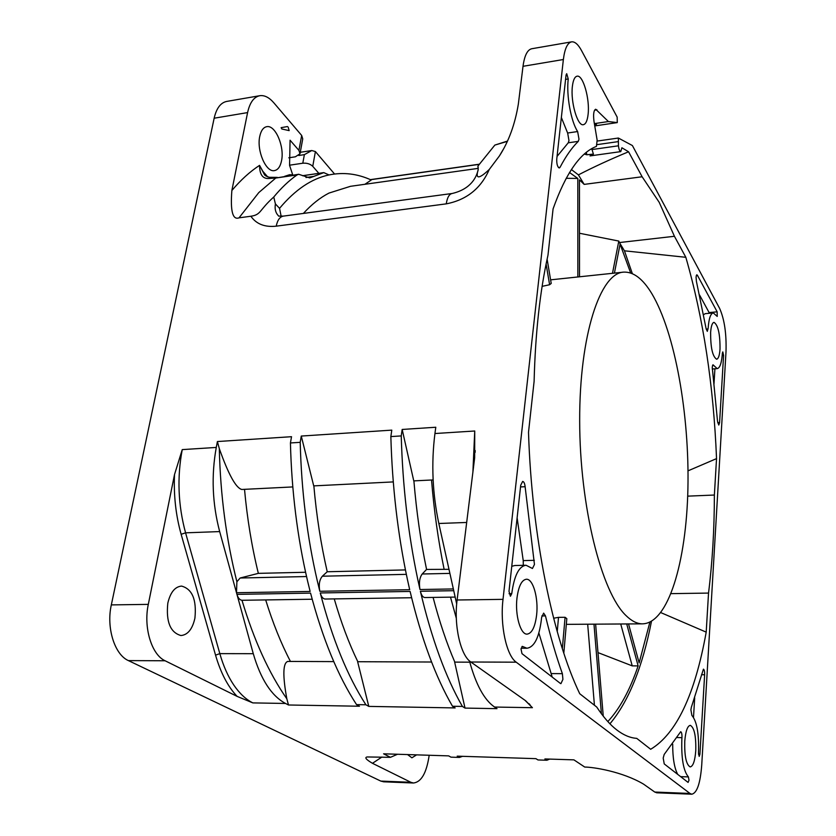 <?xml version="1.0" encoding="UTF-8"?>
<svg xmlns="http://www.w3.org/2000/svg" width="836" height="836" viewBox="0 0 836 836"><rect width="100%" height="100%" fill="white"/><g stroke="black" fill="none" stroke-linecap="round" stroke-linejoin="round"><path stroke-width="1.25" d="M571.396 169.541L578.407 174.881L584.176 184.39L579.452 179.865L579.515 276.789M569.515 172.519L577.812 178.444L577.854 276.967M546.096 264.051L549.607 284.731L551.217 283.435L547.11 259.181M566.181 178.298L577.812 178.444M578.407 174.881C593.393 167.116 610.113 159.415 628.567 151.776L642.132 176.762L584.176 184.39M642.132 176.762L659.196 202.312L674.433 236.285L685.833 257.3L624.44 250.81L632.361 273.665M688.028 470.846L716.536 458.619L714.372 495.037C714.352 529.397 712.408 562.074 708.531 593.079L706.201 632.131C694.946 694.737 676.428 733.789 650.669 749.275L636.718 738.355C630.26 737.948 623.646 735.168 616.895 730.027C610.144 724.854 603.425 717.183 596.737 707.047L579.735 693.734C552.795 637.722 531.738 535.604 528.509 432.243L534.11 381.331C535.353 333.115 539.972 291.064 547.988 255.158L553.077 208.895C565.711 173.439 580.163 152.612 596.423 146.394L597.144 140.124L594.03 121.596C593.111 114.48 593.664 110.362 595.692 109.223L608.399 121.544L594.375 123.623M651.871 293.708C642.978 278.973 633.657 271.773 623.875 272.108C600.3 272.703 579.442 334.839 579.672 420.79C579.724 506.668 601.492 592.536 626.07 615.63C631.535 620.981 636.917 623.719 642.215 623.844C668.225 623.75 686.366 562.158 687.913 488.621C689.522 414.969 675.216 332.958 651.871 293.708M549.607 284.731L542.115 286.351M628.567 151.776L621.89 147.763L620.761 151.619C619.675 151.347 618.901 149.404 618.441 145.809L618.358 138.034L632.392 145.548L719.66 308.484C724.446 319.321 726.568 333.763 726.003 351.81L701.728 765.086C700.317 783.374 697.005 793.082 691.78 794.2L689.982 793.458L654.755 792.047L656.856 792.8M292.799 486.928L241.823 489.468C235.971 488.109 228.468 474.482 219.304 448.587C220.391 495.194 226.253 539.586 236.891 581.751L236.494 592.724L219.669 531.581C212.323 503.638 211.194 475.59 216.273 447.438L217.402 441.544L291.524 436.695L290.437 442.955L300.208 442.338L301.274 436.058L391.791 430.132L390.851 436.58L401.238 435.922L402.168 429.453L435.796 427.248L434.939 433.529L474.733 431L474.66 457.825L457.104 599.997C453.708 625.338 460.521 655.434 470.835 662.007L516.22 662.185L689.982 793.458M516.22 662.185C506.438 655.539 499.886 625.025 503.011 599.349L457.104 599.997M571.427 41.884L531.874 48.718C527.443 49.627 524.496 55.489 523.012 66.305L563.37 59.523L503.011 599.349M563.37 59.523C564.728 48.603 567.498 42.709 571.667 41.842C574.907 41.528 578.188 44.433 581.511 50.547L617.156 117.103L617.282 122.599L608.399 121.544M716.536 458.619C713.547 385.072 703.306 317.962 685.833 257.3M688.08 782.412L664.233 763.926L663.199 758.074L664.181 754.459L680.703 731.699C681.633 732.211 682.051 734.133 681.967 737.488L681.862 738.867C681.204 758.273 683.388 770.959 688.415 776.916L688.989 780.239L688.08 782.412M704.633 674.746L699.91 754.271L699.199 756.392L698.499 753.058C699.115 733.914 696.91 721.363 691.884 715.438L690.891 709.837L691.362 707.235L703.431 669.155C704.299 669.657 704.696 671.527 704.633 674.746L701.529 674.725M723.579 355.404L719.587 422.629L718.782 425.054L717.528 421.292L712.22 367.098L713.003 364.789L717.194 368.624C719.953 368.028 721.677 362.897 722.367 353.241L722.806 351.904L723.579 355.404L722.199 355.509M697.423 275.305L717.163 311.828L717.215 316.426L713.286 312.925C710.61 313.458 708.897 318.474 708.165 327.963L707.319 331.349L706.138 328.757L696.398 281.272L696.043 276.946L696.816 274.772L697.423 275.305L696.294 275.42M556.734 159.321L566.056 75.052L566.703 73.693L568.24 78.95C566.244 95.419 570.925 121.314 577.634 131.545L578.993 139.173L578.272 141.368C571.908 147.606 565.826 156.269 560.036 167.336L559.294 167.994C557.507 167.054 556.651 164.159 556.734 159.321M508.999 591.313L520.723 485.193L522.657 481.411C523.911 481.661 524.736 483.427 525.123 486.709L534.455 564.467L532.448 568.49L526.053 565.251C518.968 566.139 514.203 575.607 511.747 593.664L510.42 596.246L508.999 591.313M541.603 617.501L541.456 619.027C539.189 637.44 534.35 647.168 526.931 648.234L522.364 646.385L521.027 649.049L521.988 653.658L560.423 683.461L560.925 683.66L562.921 679.365L562.377 673.67C556.212 656.385 550.579 637.126 545.469 615.892L543.64 613.122L541.603 617.501M516.972 598.116C514.913 615.014 520.483 634.576 527.035 634.137C531.905 633.458 535.103 627.042 536.628 614.899C538.551 598.2 533.128 578.825 526.45 579.233C521.737 579.829 518.571 586.13 516.972 598.116M684.757 741.333C684.402 756.152 686.21 764.679 690.181 766.925C693.096 766.33 694.956 760.927 695.761 750.728C696.106 736.046 694.298 727.592 690.317 725.345C687.464 725.867 685.614 731.197 684.757 741.333M710.631 332.352C710.537 347.515 712.523 356.47 716.609 359.219C718.427 358.822 719.566 355.446 720.026 349.072C720.12 334.055 718.114 325.141 714.028 322.362C712.241 322.727 711.112 326.05 710.631 332.352M572.388 86.338C570.413 101.762 577.53 126.34 583.329 124.7C585.785 124.188 587.374 120.729 588.105 114.313C589.986 99.118 583.058 74.665 577.112 76.18C574.729 76.672 573.151 80.057 572.388 86.338M523.012 66.305L518.341 104.113C515.018 124.261 508.716 141.524 499.437 155.904L503.147 149.592M507.431 141.085L494.86 145.077L507.285 141.399M264.489 174.724L259.557 165.361C259.599 174.651 262.786 179.019 269.119 178.465L275.775 178.037L258.784 192.594L239.023 217.841L250.873 216.242C256.328 224.069 264.772 227.382 276.214 226.169L446.257 203.859C466.603 199.909 480.94 188.445 489.269 169.457L499.437 155.904M489.269 169.457C478.903 179.238 475.203 179.312 478.192 169.698L477.91 166.103L494.86 145.077M239.023 217.841C232.659 220.202 230.266 211.09 231.865 190.504L247.592 112.588C249.828 102.494 253.935 96.851 259.923 95.68C264.573 95.095 269.192 97.467 273.8 102.776L301.671 135.453L302.736 138.901L300.072 153.375M469.435 660.868C475.841 684.517 484.222 699.91 494.578 707.047L497.002 708.656L465.015 708.092L462.402 706.43L452.506 706.263L455.139 707.925L368.791 706.399L365.907 704.779L356.554 704.623L359.459 706.232L288.493 704.988L285.525 703.463L252.838 702.898L237.111 696.378L165.089 660.764C151.609 654.755 143.301 627.428 148.306 604.376L174.515 474.555L182.248 449.611L216.273 447.438M148.306 604.376L111.324 604.898L214.152 118.21C216.461 108.199 220.694 102.598 226.849 101.396L259.578 95.743M292.809 175.121L289.58 165.403L290.071 140.208L298.912 150.386L299.999 153.793L295.369 156.802L288.807 157.805M674.433 236.285L619.434 242.555L624.44 250.81M579.484 233.254L618.807 241.071L619.434 242.555M614.418 273.111L620.082 244.102L630.668 273.006M714.372 495.037L687.694 496.145M708.531 593.079L671.089 593.644M649.875 622.193L639.143 662.917L628.547 623.938M597.98 652.602L632.235 665.874L620.72 623.99M626.707 623.949L638.14 665.905L632.235 665.874M638.14 665.905C629.905 690.139 619.8 708.698 607.824 721.562M557.236 631.65L558.511 617.355L553.61 618.222M558.511 617.355L565.084 617.292L566.818 618.65L563.809 653.177M565.084 617.292L562.335 648.631M618.807 241.071L612.485 273.309M593.978 624.168L601.408 713.745M603.247 716.149L595.629 624.158M651.474 621.357C642.414 667.389 628.567 701.54 609.935 723.798M594.427 705.239L587.677 624.21M706.201 632.131L660.868 612.631M429.161 755.263L429.025 756.319C426.402 773.195 421.219 782.088 413.475 783.008L410.852 782.287L380.808 781.085L128.42 660.607L165.089 660.764M380.808 781.085L383.787 781.806M470.835 662.007L525.645 700.756L532.428 707.695L494.578 707.047M410.852 782.287L372.48 763.31C366.084 759.548 364.329 757.437 367.223 756.956L390.433 757.322L383.588 753.811L448.671 755.88L450.959 757.155L459.466 757.426L457.198 756.152L535.918 758.66L537.987 759.955L546.943 760.237L544.894 758.942L573.924 759.861L584.74 767.061C593.184 767.04 622.266 771.534 643.501 784.095L654.755 792.047M288.493 704.988L286.821 698.771C282.599 675.54 282.913 663.084 287.762 661.422L333.773 661.61M285.525 703.463C271.491 695.897 260.738 679.302 253.277 653.689L236.954 594.365L310.564 593.121C322.706 639.038 338.037 676.209 356.554 704.623M365.907 704.779C347.536 676.293 332.32 639.017 320.251 592.954C321.348 596.82 322.978 598.848 325.141 599.036L411.605 597.74M320.251 592.954L410.1 591.439C421.417 638.788 435.556 677.066 452.506 706.263M462.402 706.43C445.619 677.15 431.616 638.756 420.383 591.261C421.396 595.242 422.891 597.343 424.855 597.541L455.16 597.082M413.893 480.888C416.474 511.768 420.696 541.279 426.569 569.431L422.201 573.998C419.557 577.603 418.815 582.776 419.985 589.526L417.624 578.784C408.114 533.483 402.649 485.862 401.238 435.922M390.851 436.58C392.241 486.364 397.727 533.838 407.31 578.993L409.692 589.704L319.822 591.271L317.293 580.853C307.115 536.942 301.42 490.763 300.208 442.338M290.437 442.955C291.628 491.244 297.344 537.276 307.585 581.051L310.135 591.439L236.494 592.724L236.954 594.365C238.051 598.012 239.733 599.987 241.98 600.279C254.05 640.428 269.004 673.262 286.821 698.771M236.891 581.751L240.151 578.01L258.345 573.36L305.589 572.263M219.304 448.587L217.402 441.544M167.806 603.174C165.925 621.765 170.314 632.549 180.952 635.538C187.797 634.911 192.447 629.121 194.913 618.159C196.732 599.715 192.28 589.025 181.569 586.088C174.943 586.684 170.356 592.379 167.806 603.174M111.324 604.898C106.151 627.679 114.616 654.672 128.42 660.607M312.183 599.234L241.98 600.279M301.274 436.058L313.719 485.883L393.275 481.912M313.855 485.873C316.489 515.822 320.951 544.455 327.231 571.751L322.372 576.203C319.425 579.703 318.579 584.719 319.822 591.271M405.439 569.922L327.231 571.751M402.168 429.453L413.768 480.888L433.121 479.927M434.939 433.529C431.167 463.541 432.463 493.533 438.827 523.493L456.686 603.989M469.78 662.175L454.648 662.112L465.015 708.092M433.1 597.416C439.412 621.639 446.654 643.208 454.815 662.112M448.995 569.316L426.569 569.431M431.585 662.018L357.63 661.715L368.791 706.399M334.254 598.9C341.057 622.402 348.915 643.344 357.818 661.715M397.539 754.25L390.433 757.322M407.54 754.574L411.897 757.813L416.61 754.856M462.538 756.319L459.466 757.426M549.68 759.088L546.943 760.237M289.538 165.204L302.799 163.219L304.377 154.639L311.776 150.532L315.402 151.556L334.546 174.003M618.441 145.809L592.254 149.508L591 149.121M586.35 152.403L586.841 154.764L593.414 154.106L591.742 148.683M593.414 154.106L590.038 155.914L620.761 151.619M586.841 154.764L584.333 154.106M478.202 167.754L477.91 166.103M250.873 216.242C261.344 214.695 258.815 210.411 273.759 197.014L275.41 203.932C274.521 209.104 275.681 213.201 278.869 216.231M273.759 197.014C281.23 187.943 288.984 180.586 297.02 174.933L298.682 174.264L309.717 177.922L323.804 172.613L328.997 174.943C311.682 178.559 295.202 189.678 279.548 208.331L281.147 216.263M269.119 178.465L269.464 177.305C266.757 176.563 265.096 175.696 264.458 174.693M281.544 160.711C284.668 146.613 275.357 124.763 266.799 126.664C263.361 127.312 261.02 130.552 259.756 136.362C256.506 150.626 266.026 172.55 274.396 170.617C277.928 169.948 280.311 166.657 281.544 160.711M288.159 127.114L289.162 130.625L281.795 128.974L289.162 130.625M287.469 126.549L281.126 127.668L281.795 128.974M305.976 177.514L313.448 176.438M364.914 184.286L371.247 180.022C357.463 173.71 343.377 172.017 328.997 174.943M318.84 173.334L312.748 166.322L315.402 151.556M302.799 163.219C306.906 162.884 310.219 163.919 312.748 166.322M594.605 124.992L596.486 124.334L594.427 123.947M672.687 744.165C672.667 757.918 674.328 767.97 677.683 774.345M694.695 697.861L693.504 717.319M714.916 368.801L713.996 383.828M699.513 294.93L709.482 313.27M713.286 312.925L705.281 313.657L703.557 314.66M561.364 117.51L567.675 133.133L568.982 140.626L568.24 142.81L557.058 156.405M517.118 517.777L523.231 560.611L523.284 565.314M525.666 565.261L514.83 565.512L511.757 566.296M538.865 632.988L552.209 677.087M247.592 112.588L214.152 118.21M298.912 150.386L301.671 135.453M453.739 590.697L420.383 591.261M419.985 589.526L453.352 588.941M240.151 578.01L306.54 576.547M244.52 489.332C247.184 518.634 251.793 546.65 258.345 573.36M219.669 531.581L185.571 532.835L181.14 534.298L215.552 655.163L219.826 653.627L253.277 653.689M182.248 449.611C176.981 477.46 178.089 505.205 185.571 532.835L219.826 653.627C223.348 665.958 227.988 676.397 233.725 684.945C239.514 693.452 245.888 699.439 252.838 702.898M174.515 474.555C173.595 495.32 175.8 515.237 181.14 534.298M215.552 655.163C220.735 672.949 227.925 686.68 237.111 696.378M265.681 599.934C272.808 622.935 281.053 643.438 290.437 661.433M322.372 576.203L406.338 574.353M466.676 522.458L438.827 523.493M472.904 472.047L474.733 431M532.428 707.695L524.998 700.296M456.331 618.327L450.5 597.155M422.201 573.998L449.904 573.392M444.062 569.023C438.263 540.725 434.083 511.047 431.522 480M372.48 763.31L381.906 757.04M479.018 164.368L370.567 179.719M597.259 144.607L617.898 141.671M446.257 203.859C447.27 197.463 449.256 194.004 452.224 193.482C471.274 188.946 476.541 176.939 478.192 169.698M452.057 193.503L283.425 216.106C279.893 216.712 277.489 220.067 276.214 226.169M297.02 174.933L275.775 178.037L298.682 174.264M267.708 176.898L262.786 171.234L259.557 165.361C249.974 171.61 240.747 179.991 231.865 190.504M292.61 174.776L289.517 174.734L284.637 176.323M302.569 175.748L323.135 172.759M289.517 174.734L289.799 175.56M279.548 208.331L275.41 203.932M478.234 168.37L350.472 186.313L328.987 193.074C320.146 197.63 311.619 204.412 303.384 213.431M304.377 154.639L298.797 155.496M594.574 110.185L596.946 109.819M617.282 122.599L594.762 125.922L617.219 122.599M677.024 737.54L681.946 737.655M680.64 776.644L688.415 776.916M698.499 754.229L699.91 754.271M717.716 422.744L719.587 422.629M712.523 365.363L713.547 365.29M709.221 312.56L717.163 311.828M706.201 329.123L708.102 328.956M565.575 79.389L568.24 78.95M567.602 133.018L577.634 131.545M568.24 142.81L578.272 141.368M558.458 167.555L560.036 167.336M520.535 486.918L525.123 486.709M523.231 560.611L534.329 560.329M509.04 593.706L511.747 593.664M522.73 646.531L521.946 646.531M541.832 615.933L545.469 615.892M551.603 673.586L562.377 673.67M550.61 279.841L622.904 272.212M566.317 624.356L642.215 623.844M475.193 450.541L475.12 452.401M529.993 704.717L529.094 703.745M691.78 794.2L656.668 792.789M413.475 783.008L383.515 781.796M370.379 179.636L479.101 164.243M618.358 138.034L597.28 141.054M283.425 216.106L278.984 216.085M277.343 177.389L269.474 177.305M302.517 175.717L323.804 172.613M300.27 152.298L311.776 150.532M712.23 369L717.194 368.624M521.152 648.234L526.931 648.234"/></g></svg>
